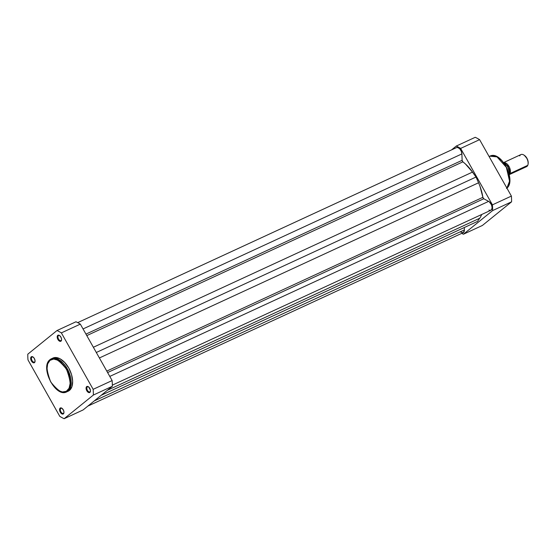 <?xml version="1.0" encoding="UTF-8"?>
<svg xmlns="http://www.w3.org/2000/svg" width="556" height="556" viewBox="0 0 556 556"><rect width="100%" height="100%" fill="white"/><g stroke="black" fill="none" stroke-linecap="round" stroke-linejoin="round"><path stroke-width="0.83" d="M60.792 408.389A2.794 1.578 -114.8 0 0 60.903 411.822A2.794 1.578 -114.8 0 0 63.523 413.226L63.377 413.872A3.329 1.877 65.2 0 1 60.27 412.198A3.329 1.877 65.2 0 1 60.131 408.111L60.792 408.389A2.794 1.578 65.2 0 1 60.986 408.271A2.794 1.578 65.2 0 1 62.098 408.389L60.131 408.111L59.555 409.807L60.611 412.733L62.689 414.116L63.641 413.581L63.961 412.177L63.537 410.37L62.091 408.389A2.794 1.578 -114.8 0 0 60.792 408.389L60.131 408.111A3.329 1.877 65.2 0 1 61.904 408.243A3.329 1.877 65.2 0 1 63.94 412.663A3.329 1.877 65.2 0 1 63.377 413.872L63.523 413.226A2.794 1.578 65.2 0 1 63.328 413.344A2.794 1.578 65.2 0 1 60.812 411.648A2.794 1.578 65.2 0 1 60.792 408.389M87.313 386.913A2.794 1.578 -114.8 0 0 87.424 390.347A2.794 1.578 -114.8 0 0 90.037 391.751L89.898 392.397A3.329 1.877 65.2 0 1 86.785 390.722A3.329 1.877 65.2 0 1 86.653 386.635L87.313 386.913A2.794 1.578 65.2 0 1 87.501 386.795A2.794 1.578 65.2 0 1 88.619 386.913L86.653 386.635L86.076 388.331L87.132 391.264L89.203 392.64L90.35 391.716L90.419 390.11L88.612 386.913A2.794 1.578 -114.8 0 0 87.313 386.913L86.653 386.635A3.329 1.877 65.2 0 1 88.418 386.774A3.329 1.877 65.2 0 1 90.461 391.188A3.329 1.877 65.2 0 1 89.898 392.397L90.037 391.751A2.794 1.578 65.2 0 1 89.85 391.869A2.794 1.578 65.2 0 1 87.334 390.173A2.794 1.578 65.2 0 1 87.313 386.913M58.422 335.643A2.794 1.578 -114.8 0 0 58.533 339.077A2.794 1.578 -114.8 0 0 61.153 340.48L61.014 341.127A3.329 1.877 65.2 0 1 57.9 339.452A3.329 1.877 65.2 0 1 57.768 335.365L58.422 335.643A2.794 1.578 65.2 0 1 58.616 335.525A2.794 1.578 65.2 0 1 59.728 335.643L58.088 335.185L57.185 337.061L58.241 339.994L60.319 341.37L61.271 340.835L61.591 339.431L61.167 337.624L59.728 335.643A2.794 1.578 -114.8 0 0 58.422 335.643L57.768 335.365A3.329 1.877 65.2 0 1 59.534 335.504A3.329 1.877 65.2 0 1 61.57 339.918A3.329 1.877 65.2 0 1 61.014 341.127L61.153 340.48A2.794 1.578 65.2 0 1 60.958 340.599A2.794 1.578 65.2 0 1 58.443 338.903A2.794 1.578 65.2 0 1 58.422 335.643M31.907 357.119A2.794 1.578 -114.8 0 0 32.019 360.552A2.794 1.578 -114.8 0 0 34.632 361.956L34.493 362.602A3.329 1.877 65.2 0 1 31.379 360.927A3.329 1.877 65.2 0 1 31.247 356.841L31.907 357.119A2.794 1.578 65.2 0 1 32.095 357.001A2.794 1.578 65.2 0 1 33.207 357.119L31.247 356.841L30.726 359.127L31.727 361.469L33.798 362.846L34.75 362.31L35.07 360.907L34.361 358.516L33.207 357.119A2.794 1.578 -114.8 0 0 31.907 357.119L31.247 356.841A3.329 1.877 65.2 0 1 33.012 356.98A3.329 1.877 65.2 0 1 35.056 361.393A3.329 1.877 65.2 0 1 34.493 362.602L34.632 361.956A2.794 1.578 65.2 0 1 34.444 362.074A2.794 1.578 65.2 0 1 31.921 360.378A2.794 1.578 65.2 0 1 31.907 357.119M67.7 391.389L69.465 390.402L67.971 391.097A0.667 0.542 -129 0 1 67.144 390.75C63.912 394.628 58.436 391.681 50.707 381.909C46.037 369.67 45.8 362.477 50.005 360.337C53.237 356.459 58.721 359.405 66.442 369.17C71.119 381.409 71.349 388.602 67.144 390.75A0.667 0.542 51 0 0 67.971 391.097L71.008 384.731L68.339 370.838L58.846 359.628L51.423 358.752L50.179 359.523A0.667 0.542 51 0 0 50.005 360.337L53.668 359.051L58.081 360.281L63.613 365.028L67.248 370.692L69.556 377.093L70.188 383.258L69.062 388.248L66.331 391.299L62.425 391.959L59.075 390.798L54.585 387.247L50.707 381.909L48.031 375.606L46.954 369.295L47.649 363.93L50.005 360.337A0.667 0.542 -129 0 1 50.179 359.523A18.244 10.286 65.2 0 1 51.423 358.752A18.244 10.286 65.2 0 1 67.853 369.837A18.244 10.286 65.2 0 1 67.971 391.097L69.465 390.402A18.244 10.286 -114.8 0 0 69.347 369.142A18.244 10.286 -114.8 0 0 52.924 358.057A18.244 10.286 -114.8 0 0 52.194 358.46M112.124 380.561L80.328 324.127A49.533 27.932 -114.8 0 0 75.957 321.778L56.99 330.542A49.533 27.932 65.2 0 1 61.362 332.891L93.158 389.325A49.533 27.932 65.2 0 1 93.345 395.059L64.155 418.696A49.533 27.932 65.2 0 1 59.784 416.347L27.988 359.913A49.533 27.932 65.2 0 1 27.8 354.179L56.99 330.542L75.957 321.778A49.533 27.932 -114.8 0 1 80.328 324.127L61.362 332.891L93.158 389.325L112.124 380.561L80.328 324.127L61.362 332.891A49.533 27.932 65.2 0 0 56.99 330.542L27.8 354.179A49.533 27.932 65.2 0 0 27.988 359.913L59.784 416.347A49.533 27.932 65.2 0 0 64.155 418.696L83.122 409.932L112.312 386.295A49.533 27.932 -114.8 0 0 112.124 380.561L93.158 389.325A49.533 27.932 65.2 0 1 93.345 395.059L64.155 418.696L83.122 409.932L112.312 386.295L93.345 395.059L112.312 386.295A49.533 27.932 -114.8 0 0 112.124 380.561M52.924 358.057L50.089 359.586C39.587 366.89 55.454 398.047 66.727 391.869L67.971 391.097A18.244 10.286 65.2 0 1 66.727 391.869L68.221 391.181A18.244 10.286 -114.8 0 0 69.465 390.402L71.912 386.67L72.634 381.103L71.522 374.549L68.736 368.009L64.711 362.47L60.055 358.78L55.482 357.508L53.446 357.849L51.68 358.835M90.475 390.944A2.794 1.578 65.2 0 1 90.037 391.751A2.794 1.578 -114.8 0 0 90.475 390.944M63.961 412.42A2.794 1.578 65.2 0 1 63.523 413.226A2.794 1.578 -114.8 0 0 63.961 412.42M35.07 361.15A2.794 1.578 65.2 0 1 34.632 361.956A2.794 1.578 -114.8 0 0 35.07 361.15M61.591 339.674A2.794 1.578 65.2 0 1 61.153 340.48A2.794 1.578 -114.8 0 0 61.591 339.674M489.134 156.583L489.871 156.173L496.988 156.889L506.328 167.314L509.553 181.145L506.891 188.095A18.244 10.286 -114.8 0 0 506.043 166.772A18.244 10.286 -114.8 0 0 489.871 156.173C501.144 149.995 517.01 181.152 506.509 188.456M511.395 196.087L479.592 139.653A49.533 27.932 -114.8 0 0 475.227 137.304L456.261 146.068A49.533 27.932 65.2 0 1 460.632 148.417L492.428 204.851A49.533 27.932 65.2 0 1 492.616 210.585L463.426 234.222A49.533 27.932 65.2 0 1 461.682 233.374A49.533 27.932 65.2 0 0 463.426 234.222L482.393 225.458L511.583 201.821A49.533 27.932 -114.8 0 0 511.395 196.087L479.592 139.653L460.632 148.417L492.428 204.851L511.395 196.087L492.428 204.851A49.533 27.932 65.2 0 1 492.616 210.585L463.426 234.222L482.393 225.458L511.583 201.821L492.616 210.585L511.583 201.821A49.533 27.932 -114.8 0 0 511.395 196.087M451.507 149.918L456.261 146.068L475.227 137.304A49.533 27.932 -114.8 0 1 479.592 139.653L460.632 148.417A49.533 27.932 65.2 0 0 456.261 146.068L451.507 149.918M509.637 180.22L508.573 172.436L506.69 167.655L504.07 163.29M502.012 160.795L498.669 157.932M464.385 229.913L94.242 400.925L464.385 229.913L464.302 227.522L464.385 229.913L94.242 400.925L464.385 229.913L464.302 227.522L464.385 229.913A4.99 2.815 -114.8 0 1 463.176 232.686A4.99 2.815 -114.8 0 0 464.385 229.913L464.35 230.726L464.385 229.913M477.479 221.441L101.213 395.281L477.479 221.441L479.71 218.251L477.479 221.441L101.213 395.281L477.479 221.441L479.71 218.251A35.619 20.085 -114.8 0 0 481.691 214.491L480.982 216.103L481.691 214.491A35.619 20.085 -114.8 0 1 479.71 218.251L477.479 221.441M107.398 390.277L479.71 218.251L107.398 390.277M488.641 201.369L109.789 376.412L488.641 201.369L483.776 198.756L488.641 201.369L109.789 376.412L488.641 201.369L483.776 198.756L107.614 372.555L483.776 198.756L482.872 197.331A1.334 0.751 -114.8 0 0 483.776 198.756L488.641 201.369A4.99 2.815 -114.8 0 1 491.879 206.019A4.99 2.815 -114.8 0 1 490.885 210.244A4.99 2.815 -114.8 0 0 491.879 206.019A4.99 2.815 -114.8 0 0 488.641 201.369L489.287 201.8L488.641 201.369M106.787 371.095L482.872 197.331A35.619 20.085 -114.8 0 0 478.556 182.778L99.392 357.967L478.556 182.778L476.033 177.037L96.299 352.483L476.033 177.037L472.53 172.082L476.033 177.037L96.299 352.483L476.033 177.037L472.53 172.082A35.619 20.085 -114.8 0 0 462.884 161.845L86.799 335.609L462.884 161.845L462.112 160.316A1.334 0.751 -114.8 0 0 462.884 161.845L86.799 335.609L462.884 161.845L462.112 160.316L461.904 153.901L83.039 328.943L461.904 153.901A4.99 2.815 -114.8 0 0 459.951 149.05A4.99 2.815 -114.8 0 0 456.511 147.604L77.701 322.626L456.511 147.604A4.99 2.815 -114.8 0 1 459.951 149.05A4.99 2.815 -114.8 0 1 461.904 153.901L461.265 151.197L459.736 148.806L457.817 147.542L456.525 147.597L457.817 147.542L459.736 148.806L461.265 151.197L461.904 153.901L83.039 328.943L461.904 153.901L462.112 160.316A1.334 0.751 -114.8 0 0 462.884 161.845L465.421 163.964L462.884 161.845A35.619 20.085 -114.8 0 1 472.53 172.082L465.421 163.964L470.279 169.107L476.033 177.037L478.556 182.778L99.392 357.967L478.556 182.778L476.033 177.037L478.556 182.778A35.619 20.085 -114.8 0 1 482.872 197.331L480.016 186.392L482.872 197.331A1.334 0.751 -114.8 0 0 483.776 198.756L107.614 372.555L483.776 198.756L482.872 197.331L106.787 371.095M93.366 347.264L472.53 172.082L93.366 347.264M85.951 334.114L462.112 160.316L461.904 153.901L462.112 160.316L85.951 334.114M460.583 232.06L463.044 232.735L464.35 230.726L463.044 232.735L460.583 232.06M488.946 210.05L489.586 210.314L488.946 210.05M490.197 210.397L491.622 209.584L492.095 207.471L491.455 204.761L489.287 201.8L491.455 204.761L492.095 207.471L491.622 209.584L490.197 210.397M519.728 155.902A6.658 3.753 65.2 0 1 524.03 155.131A6.658 3.753 65.2 0 1 528.11 163.957A6.658 3.753 65.2 0 1 527.755 165.34L510.019 173.535A6.658 3.753 65.2 0 0 508.997 166.418A6.658 3.753 65.2 0 0 503.882 162.581L509.498 167.419L510.019 173.535A1.355 1.001 24 0 0 509.324 173.361A1.355 1.001 -156 0 1 510.019 173.535L509.247 174.577A6.658 3.753 65.2 0 0 510.019 173.535L527.755 165.34A6.658 3.753 -114.8 0 0 526.421 157.716A6.658 3.753 -114.8 0 0 520.944 154.575L503.215 162.769M528.13 163.672A6.012 3.392 -114.8 0 0 528.165 163.408A6.012 3.392 -114.8 0 0 524.482 155.444A6.012 3.392 -114.8 0 0 524.259 155.298M509.087 173.882L509.539 172.714L508.851 172.979L509.456 172.701A8.152 4.601 -114.8 0 0 503.673 162.554A8.152 4.601 65.2 0 1 509.456 172.701L509.087 173.882M509.456 171.999L507.718 166.626M507.1 165.66L505.689 163.999M528.096 163.86L528.151 161.893L527.13 158.62L524.357 155.36M508.803 174.855L526.532 166.668A6.658 3.753 -114.8 0 0 527.755 165.34A6.658 3.753 65.2 0 1 524.732 166.737M509.484 172.694A7.888 4.448 -114.8 0 0 504.507 163.054M33.388 357.23L33.012 356.98M59.909 335.755L59.534 335.504M88.8 387.025L88.418 386.774M62.279 408.5L61.904 408.243M489.871 156.173L489.106 156.528M87.876 406.082L463.176 232.686L87.876 406.082M112.319 385.155L490.885 210.244L112.319 385.155M524.03 155.131L524.482 155.444M528.11 163.957L528.165 163.408M503.347 162.345L507.67 166.452L509.546 172.763"/></g></svg>
